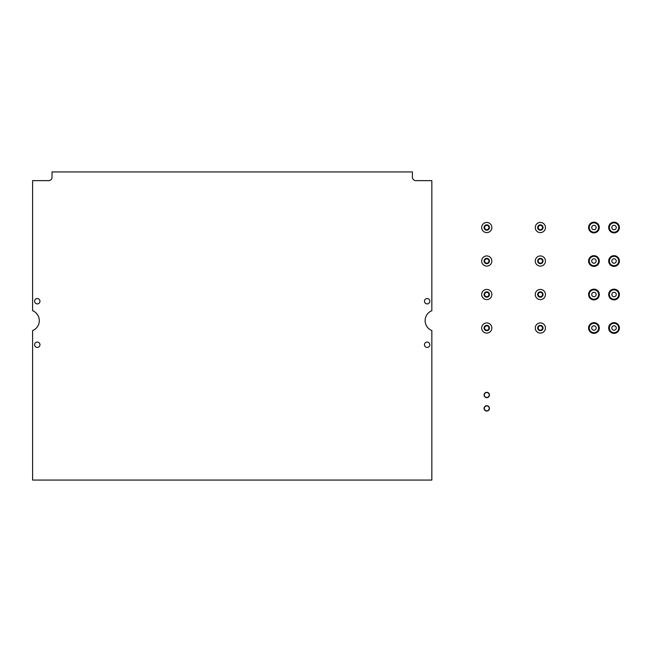 <?xml version="1.0" encoding="UTF-8"?>
<svg xmlns="http://www.w3.org/2000/svg" width="652" height="652" viewBox="0 0 652 652"><rect width="100%" height="100%" fill="white"/><g stroke="black" fill="none" stroke-linecap="round" stroke-linejoin="round"><path stroke-width="0.98" d="M427.15 298.534A2.681 2.681 0 0 0 424.468 301.216A2.681 2.681 0 0 0 427.15 303.897A2.681 2.681 0 0 0 429.831 301.216A2.681 2.681 0 0 0 427.15 298.534M37.286 298.534A2.681 2.681 0 0 0 34.613 301.216A2.681 2.681 0 0 0 37.286 303.897A2.681 2.681 0 0 0 39.968 301.216A2.681 2.681 0 0 0 37.286 298.534M37.286 342.08A2.681 2.681 0 0 0 34.613 344.753A2.681 2.681 0 0 0 37.286 347.435A2.681 2.681 0 0 0 39.968 344.753A2.681 2.681 0 0 0 37.286 342.08M427.15 342.08A2.681 2.681 0 0 0 424.468 344.753A2.681 2.681 0 0 0 427.15 347.435A2.681 2.681 0 0 0 429.831 344.753A2.681 2.681 0 0 0 427.15 342.08M48.68 180.637A3.35 3.35 0 0 0 52.03 177.287A3.35 3.35 0 0 1 48.68 180.637A3.35 3.35 0 0 0 52.03 177.287A3.35 3.35 0 0 1 48.68 180.637L32.6 180.637L32.6 310.702A10.717 10.717 0 0 1 32.6 330.58L32.6 480.068L431.836 480.068L431.836 330.58A10.717 10.717 0 0 1 431.836 310.702L431.836 180.637L415.764 180.637A3.35 3.35 0 0 1 412.414 177.287A3.35 3.35 0 0 0 415.764 180.637A3.35 3.35 0 0 1 412.414 177.287A3.35 3.35 0 0 0 415.764 180.637M412.414 177.287L412.414 171.932L52.03 171.932L52.03 177.287M486.767 325.837A2.168 2.168 0 0 0 484.599 328.013A2.168 2.168 0 0 0 486.767 330.181A2.168 2.168 0 0 0 488.935 328.013A2.168 2.168 0 0 0 486.767 325.837M486.767 330.686A2.681 2.681 0 0 1 484.086 328.013A2.681 2.681 0 0 1 486.767 325.332A2.681 2.681 0 0 1 489.448 328.013A2.681 2.681 0 0 1 486.767 330.686M486.767 333.099A5.094 5.094 0 0 1 481.673 328.013A5.094 5.094 0 0 1 486.767 322.919A5.094 5.094 0 0 1 491.861 328.013A5.094 5.094 0 0 1 486.767 333.099M540.353 325.837A2.168 2.168 0 0 0 538.185 328.013A2.168 2.168 0 0 0 540.353 330.181A2.168 2.168 0 0 0 542.529 328.013A2.168 2.168 0 0 0 540.353 325.837M540.353 330.686A2.681 2.681 0 0 1 537.68 328.013A2.681 2.681 0 0 1 540.353 325.332A2.681 2.681 0 0 1 543.034 328.013A2.681 2.681 0 0 1 540.353 330.686M540.353 333.099A5.094 5.094 0 0 1 535.268 328.013A5.094 5.094 0 0 1 540.353 322.919A5.094 5.094 0 0 1 545.447 328.013A5.094 5.094 0 0 1 540.353 333.099M593.948 330.222A2.209 2.209 0 0 0 596.156 328.013A2.209 2.209 0 0 0 593.948 325.796A2.209 2.209 0 0 0 591.731 328.013A2.209 2.209 0 0 0 593.948 330.222M593.948 333.368A5.363 5.363 0 0 1 588.585 328.013A5.363 5.363 0 0 1 593.948 322.65A5.363 5.363 0 0 1 599.302 328.013A5.363 5.363 0 0 1 593.948 333.368A5.363 5.363 0 0 0 599.302 328.013A5.363 5.363 0 0 0 593.948 322.65M614.037 330.222A2.209 2.209 0 0 0 616.254 328.013A2.209 2.209 0 0 0 614.037 325.796A2.209 2.209 0 0 0 611.829 328.013A2.209 2.209 0 0 0 614.037 330.222M614.037 333.368A5.363 5.363 0 0 1 608.683 328.013A5.363 5.363 0 0 1 614.037 322.65A5.363 5.363 0 0 1 619.4 328.013A5.363 5.363 0 0 1 614.037 333.368A5.363 5.363 0 0 0 619.4 328.013A5.363 5.363 0 0 0 614.037 322.65M486.767 392.528A2.461 2.461 0 0 0 484.306 394.998A2.461 2.461 0 0 0 486.767 397.459A2.461 2.461 0 0 0 489.228 394.998A2.461 2.461 0 0 0 486.767 392.528M486.767 392.317A2.681 2.681 0 0 0 484.086 394.998A2.681 2.681 0 0 0 486.767 397.679A2.681 2.681 0 0 0 489.448 394.998A2.681 2.681 0 0 0 486.767 392.317M486.767 405.927A2.461 2.461 0 0 0 484.306 408.397A2.461 2.461 0 0 0 486.767 410.858A2.461 2.461 0 0 0 489.228 408.397A2.461 2.461 0 0 0 486.767 405.927M486.767 405.715A2.681 2.681 0 0 0 484.086 408.397A2.681 2.681 0 0 0 486.767 411.07A2.681 2.681 0 0 0 489.448 408.397A2.681 2.681 0 0 0 486.767 405.715M593.948 296.725A2.209 2.209 0 0 0 596.156 294.517A2.209 2.209 0 0 0 593.948 292.308A2.209 2.209 0 0 0 591.731 294.517A2.209 2.209 0 0 0 593.948 296.725M593.948 299.879A5.363 5.363 0 0 1 588.585 294.517A5.363 5.363 0 0 1 593.948 289.154A5.363 5.363 0 0 1 599.302 294.517A5.363 5.363 0 0 1 593.948 299.879A5.363 5.363 0 0 0 599.302 294.517A5.363 5.363 0 0 0 593.948 289.154M593.948 263.237A2.209 2.209 0 0 0 596.156 261.02A2.209 2.209 0 0 0 593.948 258.811A2.209 2.209 0 0 0 591.731 261.02A2.209 2.209 0 0 0 593.948 263.237M593.948 266.383A5.363 5.363 0 0 1 588.585 261.02A5.363 5.363 0 0 1 593.948 255.665A5.363 5.363 0 0 1 599.302 261.02A5.363 5.363 0 0 1 593.948 266.383A5.363 5.363 0 0 0 599.302 261.02A5.363 5.363 0 0 0 593.948 255.665M593.948 229.74A2.209 2.209 0 0 0 596.156 227.532A2.209 2.209 0 0 0 593.948 225.323A2.209 2.209 0 0 0 591.731 227.532A2.209 2.209 0 0 0 593.948 229.74M593.948 232.886A5.363 5.363 0 0 1 588.585 227.532A5.363 5.363 0 0 1 593.948 222.169A5.363 5.363 0 0 1 599.302 227.532A5.363 5.363 0 0 1 593.948 232.886A5.363 5.363 0 0 0 599.302 227.532A5.363 5.363 0 0 0 593.948 222.169M486.767 292.349A2.168 2.168 0 0 0 484.599 294.517A2.168 2.168 0 0 0 486.767 296.684A2.168 2.168 0 0 0 488.935 294.517A2.168 2.168 0 0 0 486.767 292.349M486.767 297.198A2.681 2.681 0 0 1 484.086 294.517A2.681 2.681 0 0 1 486.767 291.835A2.681 2.681 0 0 1 489.448 294.517A2.681 2.681 0 0 1 486.767 297.198M486.767 299.61A5.094 5.094 0 0 1 481.673 294.517A5.094 5.094 0 0 1 486.767 289.423A5.094 5.094 0 0 1 491.861 294.517A5.094 5.094 0 0 1 486.767 299.61M486.767 258.852A2.168 2.168 0 0 0 484.599 261.02A2.168 2.168 0 0 0 486.767 263.196A2.168 2.168 0 0 0 488.935 261.02A2.168 2.168 0 0 0 486.767 258.852M486.767 263.701A2.681 2.681 0 0 1 484.086 261.02A2.681 2.681 0 0 1 486.767 258.347A2.681 2.681 0 0 1 489.448 261.02A2.681 2.681 0 0 1 486.767 263.701M486.767 266.114A5.094 5.094 0 0 1 481.673 261.02A5.094 5.094 0 0 1 486.767 255.934A5.094 5.094 0 0 1 491.861 261.02A5.094 5.094 0 0 1 486.767 266.114M486.767 225.364A2.168 2.168 0 0 0 484.599 227.532A2.168 2.168 0 0 0 486.767 229.7A2.168 2.168 0 0 0 488.935 227.532A2.168 2.168 0 0 0 486.767 225.364M486.767 230.213A2.681 2.681 0 0 1 484.086 227.532A2.681 2.681 0 0 1 486.767 224.85A2.681 2.681 0 0 1 489.448 227.532A2.681 2.681 0 0 1 486.767 230.213M486.767 232.617A5.094 5.094 0 0 1 481.673 227.532A5.094 5.094 0 0 1 486.767 222.438A5.094 5.094 0 0 1 491.861 227.532A5.094 5.094 0 0 1 486.767 232.617M540.353 292.349A2.168 2.168 0 0 0 538.185 294.517A2.168 2.168 0 0 0 540.353 296.684A2.168 2.168 0 0 0 542.529 294.517A2.168 2.168 0 0 0 540.353 292.349M540.353 297.198A2.681 2.681 0 0 1 537.68 294.517A2.681 2.681 0 0 1 540.353 291.835A2.681 2.681 0 0 1 543.034 294.517A2.681 2.681 0 0 1 540.353 297.198M540.353 299.61A5.094 5.094 0 0 1 535.268 294.517A5.094 5.094 0 0 1 540.353 289.423A5.094 5.094 0 0 1 545.447 294.517A5.094 5.094 0 0 1 540.353 299.61M540.353 258.852A2.168 2.168 0 0 0 538.185 261.02A2.168 2.168 0 0 0 540.353 263.196A2.168 2.168 0 0 0 542.529 261.02A2.168 2.168 0 0 0 540.353 258.852M540.353 263.701A2.681 2.681 0 0 1 537.68 261.02A2.681 2.681 0 0 1 540.353 258.347A2.681 2.681 0 0 1 543.034 261.02A2.681 2.681 0 0 1 540.353 263.701M540.353 266.114A5.094 5.094 0 0 1 535.268 261.02A5.094 5.094 0 0 1 540.353 255.934A5.094 5.094 0 0 1 545.447 261.02A5.094 5.094 0 0 1 540.353 266.114M540.353 225.364A2.168 2.168 0 0 0 538.185 227.532A2.168 2.168 0 0 0 540.353 229.7A2.168 2.168 0 0 0 542.529 227.532A2.168 2.168 0 0 0 540.353 225.364M540.353 230.213A2.681 2.681 0 0 1 537.68 227.532A2.681 2.681 0 0 1 540.353 224.85A2.681 2.681 0 0 1 543.034 227.532A2.681 2.681 0 0 1 540.353 230.213M540.353 232.617A5.094 5.094 0 0 1 535.268 227.532A5.094 5.094 0 0 1 540.353 222.438A5.094 5.094 0 0 1 545.447 227.532A5.094 5.094 0 0 1 540.353 232.617M614.037 296.725A2.209 2.209 0 0 0 616.254 294.517A2.209 2.209 0 0 0 614.037 292.308A2.209 2.209 0 0 0 611.829 294.517A2.209 2.209 0 0 0 614.037 296.725M614.037 299.879A5.363 5.363 0 0 1 608.683 294.517A5.363 5.363 0 0 1 614.037 289.154A5.363 5.363 0 0 1 619.4 294.517A5.363 5.363 0 0 1 614.037 299.879A5.363 5.363 0 0 0 619.4 294.517A5.363 5.363 0 0 0 614.037 289.154M614.037 263.237A2.209 2.209 0 0 0 616.254 261.02A2.209 2.209 0 0 0 614.037 258.811A2.209 2.209 0 0 0 611.829 261.02A2.209 2.209 0 0 0 614.037 263.237M614.037 266.383A5.363 5.363 0 0 1 608.683 261.02A5.363 5.363 0 0 1 614.037 255.665A5.363 5.363 0 0 1 619.4 261.02A5.363 5.363 0 0 1 614.037 266.383A5.363 5.363 0 0 0 619.4 261.02A5.363 5.363 0 0 0 614.037 255.665M614.037 229.74A2.209 2.209 0 0 0 616.254 227.532A2.209 2.209 0 0 0 614.037 225.323A2.209 2.209 0 0 0 611.829 227.532A2.209 2.209 0 0 0 614.037 229.74M614.037 232.886A5.363 5.363 0 0 1 608.683 227.532A5.363 5.363 0 0 1 614.037 222.169A5.363 5.363 0 0 1 619.4 227.532A5.363 5.363 0 0 1 614.037 232.886A5.363 5.363 0 0 0 619.4 227.532A5.363 5.363 0 0 0 614.037 222.169M593.948 323.319A4.686 4.686 0 0 0 589.253 328.013A4.686 4.686 0 0 0 593.948 332.699A4.686 4.686 0 0 0 598.634 328.013A4.686 4.686 0 0 0 593.948 323.319M614.037 323.319A4.686 4.686 0 0 0 609.351 328.013A4.686 4.686 0 0 0 614.037 332.699A4.686 4.686 0 0 0 618.732 328.013A4.686 4.686 0 0 0 614.037 323.319M593.948 289.83A4.686 4.686 0 0 0 589.253 294.517A4.686 4.686 0 0 0 593.948 299.203A4.686 4.686 0 0 0 598.634 294.517A4.686 4.686 0 0 0 593.948 289.83M593.948 256.334A4.686 4.686 0 0 0 589.253 261.02A4.686 4.686 0 0 0 593.948 265.714A4.686 4.686 0 0 0 598.634 261.02A4.686 4.686 0 0 0 593.948 256.334M593.948 222.837A4.686 4.686 0 0 0 589.253 227.532A4.686 4.686 0 0 0 593.948 232.218A4.686 4.686 0 0 0 598.634 227.532A4.686 4.686 0 0 0 593.948 222.837M614.037 289.83A4.686 4.686 0 0 0 609.351 294.517A4.686 4.686 0 0 0 614.037 299.203A4.686 4.686 0 0 0 618.732 294.517A4.686 4.686 0 0 0 614.037 289.83M614.037 256.334A4.686 4.686 0 0 0 609.351 261.02A4.686 4.686 0 0 0 614.037 265.714A4.686 4.686 0 0 0 618.732 261.02A4.686 4.686 0 0 0 614.037 256.334M614.037 222.837A4.686 4.686 0 0 0 609.351 227.532A4.686 4.686 0 0 0 614.037 232.218A4.686 4.686 0 0 0 618.732 227.532A4.686 4.686 0 0 0 614.037 222.837"/></g></svg>
